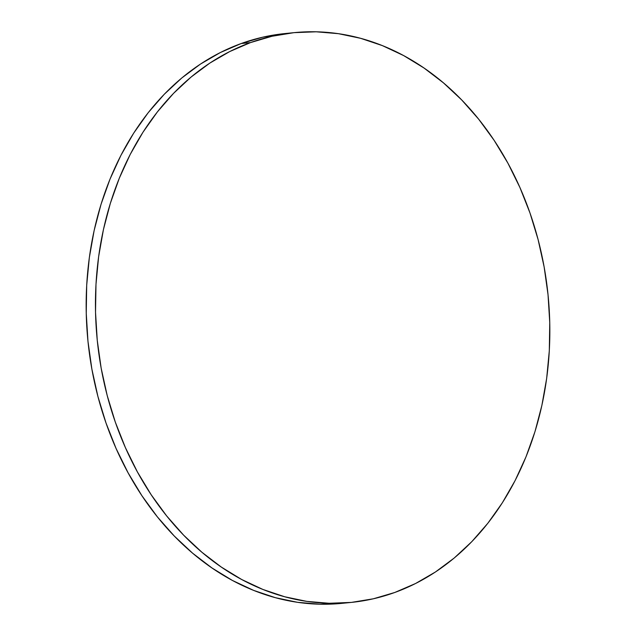 <?xml version="1.0" encoding="UTF-8"?>
<svg xmlns="http://www.w3.org/2000/svg" width="636" height="636" viewBox="0 0 636 636"><rect width="100%" height="100%" fill="white"/><g stroke="black" fill="none" stroke-linecap="round" stroke-linejoin="round"><path stroke-width="0.95" d="M294.134 32.643L284.841 33.573A286.311 226.535 84.3 0 0 241.227 43.518L250.512 42.588A286.311 226.535 -95.7 0 1 294.134 32.643A286.311 226.535 -95.7 0 1 544.154 267.033A286.311 226.535 -95.7 0 1 394.773 592.482A286.311 226.535 -95.7 0 1 351.159 602.427A286.311 226.535 -95.7 0 1 101.14 368.037A286.311 226.535 -95.7 0 1 250.512 42.588L241.227 43.518A286.311 226.535 84.3 0 0 91.846 368.967A286.311 226.535 84.3 0 0 341.866 603.357L351.159 602.427M250.512 42.588L229.747 51.556L209.864 63.075L191.078 77.051L173.556 93.349L157.466 111.801L142.973 132.232L130.205 154.445L119.29 178.239L110.338 203.361L103.43 229.596L98.628 256.666L95.988 284.332L95.527 312.316L97.26 340.347L101.156 368.157L107.19 395.481L115.299 422.058L125.403 447.625L137.408 471.936L151.193 494.768L166.632 515.891L183.573 535.099L201.858 552.215L221.304 567.066L241.72 579.523L262.922 589.453L284.697 596.759L306.838 601.386L329.13 603.27L351.358 602.403L373.308 598.802L394.773 592.482L415.547 583.514L435.422 571.995L454.215 558.018L471.737 541.721L487.828 523.269L502.321 502.838L515.088 480.625L526.004 456.831L534.956 431.709L541.864 405.474L546.666 378.404L549.305 350.738L549.758 322.754L548.033 294.722L544.13 266.913L538.104 239.589L529.995 213.012L519.89 187.445L507.886 163.134L494.1 140.302L478.662 119.178L461.72 99.971L443.435 82.855L423.989 68.004L403.574 55.547L382.371 45.617L360.596 38.311L338.455 33.684L316.164 31.8L293.935 32.667L271.977 36.268L250.512 42.588M284.642 33.597L262.692 37.198L241.227 43.518L220.454 52.486L200.579 64.005L181.785 77.982L164.263 94.279L148.172 112.731L133.679 133.162L120.912 155.375L109.996 179.169L101.044 204.291L94.136 230.526L89.334 257.596L86.695 285.262L86.242 313.246L87.967 341.278L91.87 369.087L97.896 396.411L106.005 422.988L116.11 448.555L128.114 472.866L141.9 495.698L157.338 516.822L174.28 536.029L192.565 553.145L212.011 567.996L232.426 580.453L253.629 590.383L275.404 597.689L297.545 602.316L319.836 604.2L342.065 603.333"/></g></svg>
